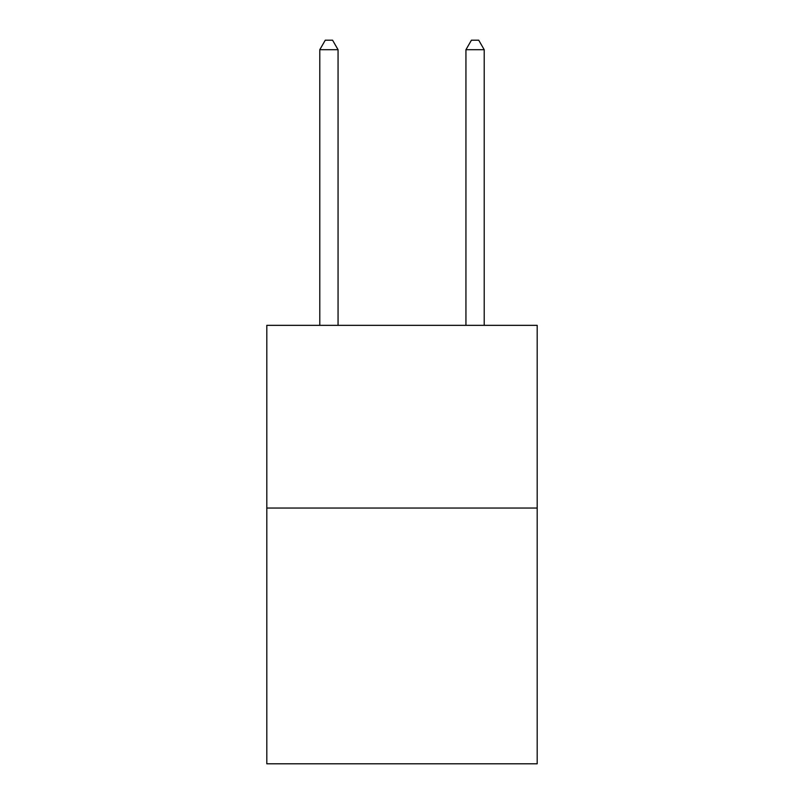<?xml version="1.0" encoding="UTF-8"?>
<svg xmlns="http://www.w3.org/2000/svg" width="804" height="804" viewBox="0 0 804 804"><rect width="100%" height="100%" fill="white"/><g stroke="black" fill="none" stroke-linecap="round" stroke-linejoin="round"><path stroke-width="1.21" d="M537.193 508.038L537.193 763.8L266.807 763.8L266.807 325.339L537.193 325.339L537.193 508.038L266.807 508.038M338.062 325.339L338.062 49.697L319.791 49.697L319.791 325.339M319.791 49.697L325.268 40.2L332.575 40.2L338.062 49.697M484.209 325.339L484.209 49.697L465.938 49.697L465.938 325.339M465.938 49.697L471.425 40.2L478.732 40.2L484.209 49.697"/></g></svg>
